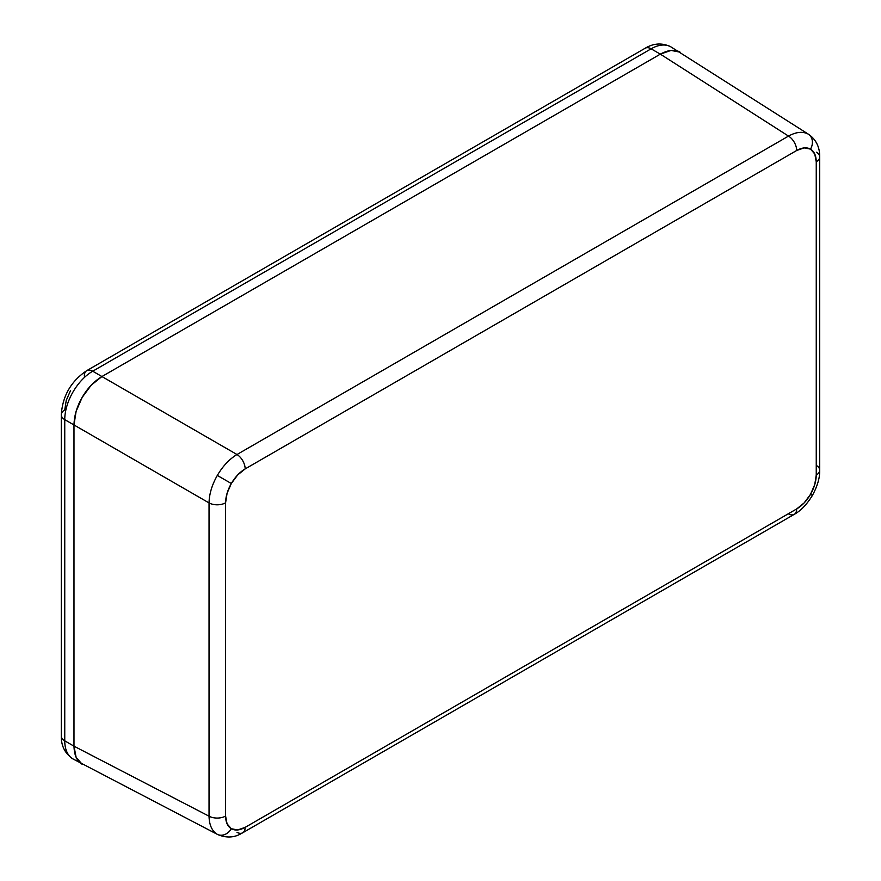 <?xml version="1.0" encoding="UTF-8"?>
<svg xmlns="http://www.w3.org/2000/svg" width="881" height="881" viewBox="0 0 881 881"><rect width="100%" height="100%" fill="white"/><g stroke="black" fill="none" stroke-linecap="round" stroke-linejoin="round"><path stroke-width="1.32" d="M816.467 465.498A11.86 6.85 180 0 1 819.715 470.212A11.86 6.85 180 0 1 816.247 475.046C816.158 481.301 814.253 487.722 810.52 494.329L812.403 495.419L810.52 494.329L804.166 502.897L796.688 508.932L245.16 827.358C239.786 830.354 235.172 830.816 231.318 828.724A11.86 9.68 120 0 1 217.321 834.329L217.827 834.604M217.86 834.626L217.321 834.329C211.98 831.047 209.226 825.001 209.039 816.191L73.982 746.174L73.982 424.95L73.982 746.174C74.246 755.292 76.977 761.327 82.164 764.268L76.107 757.297L73.982 746.174L209.039 816.191L209.039 502.919C209.226 494.032 211.98 484.869 217.321 475.432L231.318 483.515C235.172 476.984 239.786 472.117 245.16 468.912L796.688 150.497C802.051 147.49 806.666 147.039 810.52 149.12A11.86 9.68 -60 0 0 808.373 134.187C802.855 131.214 796.237 131.842 788.517 136.092A11.86 6.85 60 0 1 796.688 150.497L804.166 147.887L810.52 149.12L814.76 153.999L816.247 161.785L816.247 475.046L814.76 484.561L810.52 494.329C806.666 500.871 802.051 505.738 796.688 508.932L245.16 827.358L237.672 829.957L231.318 828.724L227.078 823.845L225.591 816.059L225.591 502.798C225.679 496.554 227.584 490.122 231.318 483.515L217.321 475.432C211.98 484.869 209.226 494.032 209.039 502.919A11.86 6.85 0 0 0 225.591 502.798L227.078 493.294L231.318 483.515L237.672 474.958L245.16 468.912L796.688 150.497A11.86 6.85 -120 0 0 788.517 136.092L660.343 54.137L671.047 50.415L680.11 52.177C674.978 49.149 668.382 49.81 660.343 54.137L101.921 376.539L660.343 54.137L788.517 136.092C796.237 131.842 802.855 131.214 808.373 134.187L808.89 134.518L808.373 134.187A11.86 9.68 120 0 1 810.52 149.12C814.253 151.411 816.158 155.64 816.247 161.785A11.86 6.85 0 0 0 819.715 156.95A11.86 6.85 180 0 1 816.247 161.785L816.247 475.046A11.86 6.85 0 0 0 819.715 470.212L819.715 156.95C819.793 147.226 816.169 139.738 808.868 134.496L670.882 46.858A39.535 22.829 120 0 0 651.114 48.818A11.86 6.85 -120 0 0 645.178 48.235A11.86 6.85 60 0 1 651.114 48.818A39.535 22.829 -60 0 1 670.882 46.858C662.27 42.662 653.702 43.125 645.178 48.235L86.779 370.626A11.86 6.85 60 0 1 92.714 371.209L651.114 48.818L660.343 54.148L101.932 376.539L236.989 454.519L788.517 136.092L236.989 454.519L101.921 376.539C93.893 381.484 87.307 388.444 82.164 397.397L91.228 385.173L101.921 376.539L93.056 383.334M75.425 413.872L73.982 424.961L76.107 411.372L82.164 397.397C76.977 406.328 74.246 415.513 73.982 424.95L209.039 502.919L73.982 424.95L73.982 746.163L64.754 740.833L64.754 419.631A11.86 6.85 180 0 1 61.285 414.786L61.285 735.987C61.119 745.921 65.007 753.574 72.947 758.926A39.535 22.829 -60 0 1 64.754 740.833A11.86 6.85 180 0 1 61.285 735.987A11.86 6.85 0 0 0 64.754 740.833A39.535 22.829 120 0 0 72.947 758.926L217.838 834.615C226.252 838.051 234.005 837.743 241.086 833.668L242.693 832.787A11.86 6.85 -120 0 0 245.16 827.358A11.86 6.85 60 0 1 242.693 832.787A11.86 6.85 60 0 1 236.989 832.325M217.321 475.432C222.827 466.093 229.379 459.122 236.989 454.519C229.379 459.122 222.827 466.093 217.321 475.432M245.16 468.912A11.86 6.85 -120 0 0 236.989 454.519A11.86 6.85 60 0 1 245.16 468.912M225.591 816.059L225.591 502.798A11.86 6.85 180 0 1 209.039 502.919L209.039 816.191A11.86 6.85 0 0 0 225.591 816.059A11.86 6.85 180 0 1 209.039 816.191C209.226 825.001 211.98 831.047 217.321 834.329A11.86 9.68 -60 0 0 231.318 828.724C227.584 826.433 225.679 822.215 225.591 816.059M819.715 470.212C819.892 477.711 817.458 486.114 812.403 495.419C806.864 504.45 800.807 510.771 794.233 514.361A11.86 6.85 -120 0 0 796.688 508.932A11.86 6.85 60 0 1 794.233 514.361A11.86 6.85 60 0 1 788.517 513.898M816.467 152.226A11.86 6.85 180 0 1 819.715 156.95M70.48 390.657L66.24 400.437L64.754 409.951A11.86 6.85 180 0 0 61.285 414.786A11.86 6.85 0 0 0 64.754 419.631L73.982 424.961A39.535 22.829 -60 0 1 73.982 424.95L73.982 746.163A39.535 22.829 -60 0 1 73.982 746.163L75.303 755.215M77.891 760.38L79.07 761.812M676.443 50.735L674.615 50.426M668.844 50.757L660.343 54.148A39.535 22.829 -60 0 1 660.343 54.137L101.932 376.539L92.714 371.209A11.86 6.85 -120 0 0 86.779 370.626A11.86 6.85 60 0 0 84.323 376.055M88.629 388.103L85.325 392.43M79.444 402.628L77.341 407.65M73.982 746.163L64.754 740.833L64.754 419.631A39.535 22.829 -60 0 1 92.714 371.209A39.535 22.829 120 0 0 64.754 419.631L73.982 424.961M101.921 376.539A39.535 22.829 -60 0 1 101.932 376.539L92.714 371.209L651.114 48.818L660.343 54.148M794.233 514.361L242.693 832.787M61.285 414.786C62.562 395.899 71.053 381.176 86.779 370.626"/></g></svg>

